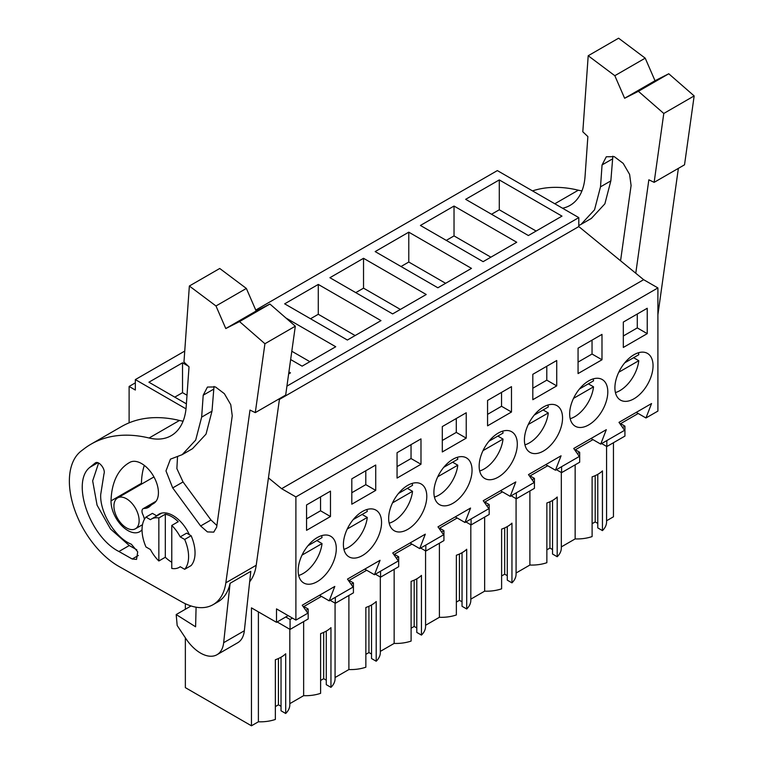 <?xml version="1.0" encoding="UTF-8"?>
<svg xmlns="http://www.w3.org/2000/svg" width="764" height="764" viewBox="0 0 764 764"><rect width="100%" height="100%" fill="white"/><g stroke="black" fill="none" stroke-linecap="round" stroke-linejoin="round"><path stroke-width="1.15" d="M613.454 442.719L613.454 516.798L606.568 520.771M255.759 310.069L497.345 170.592L578.797 217.616L578.797 226.574L643.641 279.691L281.629 488.693L268.441 477.882M636.269 412.379L645.962 417.975L657.899 411.089L657.899 287.923L643.641 279.691M575.149 464.837L575.149 538.916L561.32 546.9M552.534 500.468L552.534 554.034L557.204 556.727A29.471 17.018 0 0 0 561.32 548.055L561.32 472.515M546.862 549.841L549.946 548.055L552.534 549.555M516.072 573.019L529.891 565.035A29.471 17.018 0 0 0 546.862 562.705L546.862 502.989A29.471 17.018 180 0 0 557.204 497.011L557.204 556.727M507.277 526.587L507.277 580.153L511.956 582.856A29.471 17.018 0 0 0 516.072 574.184L516.072 498.644M501.614 575.961L504.689 574.184L507.277 575.674M470.815 599.148L484.643 591.164A29.471 17.018 0 0 0 501.614 588.824L501.614 529.108A29.471 17.018 180 0 0 511.956 523.139L511.956 582.856M462.029 552.716L462.029 606.282L466.708 608.984A29.471 17.018 0 0 0 470.815 600.313L470.815 524.763M456.366 602.089L459.441 600.313L462.029 601.803M425.567 625.277L439.396 617.293A29.471 17.018 0 0 0 456.366 614.953L456.366 555.237A29.471 17.018 180 0 0 466.708 549.268L466.708 608.984M416.781 578.845L416.781 632.401L421.451 635.104A29.471 17.018 0 0 0 425.567 626.432L425.567 550.892M411.108 628.209L414.193 626.432L416.781 627.932M380.319 651.396L394.148 643.412A29.471 17.018 0 0 0 411.108 641.072L411.108 581.366A29.471 17.018 180 0 0 421.451 575.387L421.451 635.104M371.524 604.964L371.524 658.53L376.203 661.232A29.471 17.018 0 0 0 380.319 652.561L380.319 577.021M365.861 654.337L368.945 652.561L371.524 654.051M335.071 677.525L348.89 669.541A29.471 17.018 0 0 0 365.861 667.201L365.861 607.485A29.471 17.018 180 0 0 376.203 601.516L376.203 661.232M326.276 631.093L326.276 684.659L330.955 687.352A29.471 17.018 0 0 0 335.071 678.68L335.071 603.14M320.613 680.466L323.688 678.68L326.276 680.18M289.814 703.644L303.642 695.66A29.471 17.018 0 0 0 320.613 693.33L320.613 633.614A29.471 17.018 180 0 0 330.955 627.636L330.955 687.352M281.028 657.221L281.028 710.778L285.698 713.481A29.471 17.018 0 0 0 289.814 704.809L289.814 629.269M275.355 706.585L278.44 704.809L281.028 706.299M288.133 615.612L276.501 622.326L251.452 607.857L251.452 725.8L258.394 721.789A29.471 17.018 0 0 0 275.355 719.449L275.355 659.733A29.471 17.018 180 0 0 285.698 653.764L285.698 713.481M251.452 725.8L185.356 687.638L185.356 637.806M597.782 474.339L597.782 527.905L602.452 530.608A29.471 17.018 0 0 0 606.568 521.936L606.568 446.396M592.11 523.712L595.194 521.936L597.782 523.426M575.149 538.916A29.471 17.018 0 0 0 592.11 536.576L592.11 476.86A29.471 17.018 180 0 0 602.452 470.891L602.452 530.608M135.333 382.859L129.116 386.45L129.116 422.845M184.735 351.077L135.333 379.593L135.333 390.041L129.116 386.45M135.333 379.593L186.005 408.845M578.797 217.616L286.93 386.126M499.284 179.922L465.668 199.328L528.373 235.532L561.989 216.126L499.284 179.922L499.284 209.785L491.519 214.264M363.53 258.299L426.236 294.503L392.62 313.909L329.914 277.704L363.53 258.299L363.53 288.162L355.776 292.631M380.988 320.622L318.282 284.428L284.666 303.833L347.372 340.037L380.988 320.622M454.026 206.051L516.731 242.255L483.115 261.66L420.42 225.456L454.026 206.051L454.026 235.904L446.272 240.383M408.778 232.17L471.483 268.374L437.868 287.78L375.162 251.585L408.778 232.17L408.778 262.033L401.024 266.512M288.63 373.94L290.482 372.88L288.907 371.972M285.898 317.977L335.73 346.751L302.114 366.157L290.645 359.538M186.397 403.85L148.913 382.21L182.529 362.804L182.529 392.658L174.775 397.137M188.211 366.08L182.529 362.804M578.797 226.574L279.414 399.419M657.899 287.923L295.897 496.925L281.629 488.693M645.962 417.975L651.558 403.545L618.983 422.358L624.58 430.323L600.714 444.104L606.31 429.674L573.735 448.478L579.332 456.442L567.394 463.337L555.466 470.223L561.062 455.802L528.487 474.606L534.084 482.571L522.146 489.466L510.209 496.352L515.805 481.922L483.23 500.735L488.836 508.7L464.961 522.481L470.557 508.05L437.982 526.854L443.578 534.819L431.65 541.714L419.713 548.6L425.309 534.17L392.734 552.983L398.331 560.948L374.456 574.729L380.061 560.298L347.486 579.102L353.083 587.067L329.208 600.857L334.804 586.427L302.229 605.231L307.835 613.196L295.897 620.091L295.897 496.925M647.232 333.639L647.232 308.264L623.319 322.074L623.319 347.448L647.232 333.639L637.291 327.909L623.319 335.979M556.727 385.896L532.814 399.706L532.814 374.322L556.727 360.512L556.727 385.896L546.795 380.157L532.814 388.227M578.061 348.193L601.984 334.393L601.984 359.768L578.061 373.577L578.061 348.193M579.589 388.828A26.969 15.566 120 0 0 575.244 426.226A26.969 15.566 120 0 0 597.868 416.924A26.969 15.566 120 0 0 602.213 379.517A26.969 15.566 120 0 0 579.589 388.828M552.62 443.044A26.969 15.566 120 0 0 556.966 405.646A26.969 15.566 120 0 0 534.342 414.957A26.969 15.566 120 0 0 529.996 452.355A26.969 15.566 120 0 0 552.62 443.044M462.124 495.292A26.969 15.566 120 0 0 466.46 457.894A26.969 15.566 120 0 0 443.836 467.205A26.969 15.566 120 0 0 439.491 504.603A26.969 15.566 120 0 0 462.124 495.292M466.231 438.144L466.231 412.761L442.308 426.57L442.308 451.954L466.231 438.144L456.289 432.405L442.308 440.475M489.084 441.076A26.969 15.566 120 0 0 484.748 478.484A26.969 15.566 120 0 0 507.372 469.172A26.969 15.566 120 0 0 511.718 431.765A26.969 15.566 120 0 0 489.084 441.076M511.479 412.016L487.566 425.825L487.566 400.451L511.479 386.641L511.479 412.016L501.547 406.276L487.566 414.355M375.726 490.392L375.726 465.018L351.812 478.827L351.812 504.202L375.726 490.392L365.794 484.653L351.812 492.732M420.983 464.264L397.06 478.073L397.06 452.699L420.983 438.889L420.983 464.264L411.042 458.534L397.06 466.603M416.867 521.42A26.969 15.566 120 0 0 421.212 484.023A26.969 15.566 120 0 0 398.588 493.334A26.969 15.566 120 0 0 394.243 530.732A26.969 15.566 120 0 0 416.867 521.42M330.478 516.521L306.565 530.331L306.565 504.947L330.478 491.137L330.478 516.521L320.546 510.782L306.565 518.851M308.083 545.582A26.969 15.566 120 0 0 303.738 582.98A26.969 15.566 120 0 0 326.371 573.668A26.969 15.566 120 0 0 330.707 536.271A26.969 15.566 120 0 0 308.083 545.582M624.837 362.699A26.969 15.566 120 0 0 620.492 400.107A26.969 15.566 120 0 0 643.126 390.796A26.969 15.566 120 0 0 647.461 353.398A26.969 15.566 120 0 0 624.837 362.699M371.619 547.549A26.969 15.566 120 0 0 375.964 510.142A26.969 15.566 120 0 0 353.331 519.453A26.969 15.566 120 0 0 348.995 556.861A26.969 15.566 120 0 0 371.619 547.549M351.096 584.25L353.426 582.903L353.426 592.845L335.329 603.293L335.329 597.324M349.224 581.585L349.224 580.344L366.701 570.25M396.344 558.121L398.674 556.784L398.674 566.716L380.577 577.164L380.577 571.195M394.472 555.457L394.472 554.215L411.949 544.121M441.602 532.002L443.932 530.655L443.932 540.597L425.825 551.045L425.825 545.066M439.73 529.337L439.73 528.086L457.206 518.002M486.849 505.873L489.18 504.526L489.18 514.468L471.082 524.916L471.082 518.947M484.978 503.209L484.978 501.967L502.454 491.873M532.097 479.754L534.428 478.407L534.428 488.339L516.33 498.796L516.33 492.818M530.226 477.089L530.226 475.838L547.702 465.753M577.355 453.625L579.675 452.278L579.675 462.22L561.578 472.668L561.578 466.699M575.473 450.961L575.473 449.719L592.959 439.625M622.603 427.496L624.933 426.159L624.933 436.091L606.826 446.539L606.826 440.57M620.731 424.832L620.731 423.59L638.207 413.496M276.501 622.326L276.501 608.889L295.897 620.091M305.848 610.379L308.178 609.032L308.178 618.964L290.072 629.421L290.072 619.48L292.459 618.105M303.976 607.714L303.976 606.463L321.453 596.378M595.194 521.936L595.194 475.647M536.127 231.053L499.284 209.785M591.011 438.507L600.714 444.104M637.291 327.909L637.291 314.004M606.826 446.539L601.66 443.559M624.933 426.159L620.731 423.724M258.394 721.789L258.394 611.869M185.356 609.261L185.356 603.732M154.051 477.137A17.83 10.295 -120 0 0 152.523 477.758L117.618 497.908A17.83 10.295 -120 0 0 114.886 512.195A17.83 10.295 -120 0 0 126.528 527.905A17.83 10.295 -120 0 0 135.438 528.784A17.83 10.295 -120 0 0 138.169 514.497A17.83 10.295 -120 0 0 126.528 498.787A17.83 10.295 -120 0 0 117.618 497.908M278.44 704.809L278.44 658.53M303.642 695.66L303.642 621.59M171.776 568.445A27.886 16.101 -120 0 0 179.253 567.356A27.886 16.101 -120 0 0 180.199 566.726L184.668 569.304A32.909 19.004 -120 0 0 184.668 539.451L180.199 536.872A27.886 16.101 -120 0 0 171.776 525.431L171.776 568.445M171.776 525.431L178.241 521.697A27.886 16.101 -120 0 0 165.31 514.229L165.31 557.252A27.886 16.101 -120 0 0 171.776 562.237M165.31 557.252L158.845 560.977A27.886 16.101 -120 0 1 150.432 549.536L145.962 546.957A32.909 19.004 -120 0 1 145.962 517.104L150.432 519.682A27.886 16.101 -120 0 1 151.377 519.052A27.886 16.101 -120 0 1 158.845 517.963L158.845 560.977M165.31 514.229L158.845 517.963M184.668 569.304L191.124 565.57A32.909 19.004 -120 0 0 191.124 535.717L186.664 533.138L180.199 536.872M290.072 619.48L285.755 616.987M290.072 629.421L277.151 621.953M308.178 609.032L303.976 606.606M319.514 595.251L329.208 600.857M320.546 510.782L320.546 496.877M187.008 395.246L182.529 392.658M156.821 515.91L152.428 513.37L145.962 517.104M191.124 535.717L184.668 539.451M545.763 464.627L555.466 470.223M601.984 359.768L592.043 354.028L578.061 362.098M592.043 354.028L592.043 340.123M561.578 472.668L556.412 469.679M579.675 452.278L575.473 449.853M529.891 565.035L529.891 490.956M490.88 257.182L454.026 235.904M549.946 548.055L549.946 501.776M500.515 490.755L510.209 496.352M546.795 380.157L546.795 366.252M516.33 498.796L511.154 495.807M534.428 478.407L530.226 475.982M484.643 591.164L484.643 517.085M445.622 283.301L408.778 262.033M504.689 574.184L504.689 527.895M455.268 516.884L464.961 522.481M501.547 406.276L501.547 392.381M471.082 524.916L465.906 521.936M489.18 504.526L484.978 502.101M439.396 617.293L439.396 543.214M400.374 309.43L363.53 288.162M459.441 600.313L459.441 554.024M410.01 543.003L419.713 548.6M456.289 432.405L456.289 418.5M425.825 551.045L420.658 548.055M443.932 530.655L439.73 528.23M394.148 643.412L394.148 569.333M318.282 284.428L318.282 314.281L310.518 318.76M355.126 335.558L318.282 314.281M414.193 626.432L414.193 580.153M364.762 569.132L374.456 574.729M411.042 458.534L411.042 444.629M380.577 577.164L375.401 574.184M398.674 556.784L394.472 554.358M348.89 669.541L348.89 595.462M309.878 361.678L291.81 351.249M368.945 652.561L368.945 606.272M365.794 484.653L365.794 470.748M335.329 603.293L330.153 600.303M353.426 582.903L349.224 580.478M323.688 678.68L323.688 632.401M615.44 392.591A26.969 15.566 120 0 0 638.78 360.694L633.614 357.705M624.732 362.833L638.78 354.716A26.969 15.566 120 0 0 638.427 352.767M618.773 372.24L638.78 360.694M570.183 418.72A26.969 15.566 120 0 0 593.533 386.813L588.356 383.834M579.484 388.952L593.533 380.844A26.969 15.566 120 0 0 593.179 378.896M573.525 398.369L593.533 386.813M524.935 444.849A26.969 15.566 120 0 0 548.285 412.942L543.109 409.953M534.237 415.081L548.285 406.973A26.969 15.566 120 0 0 547.931 405.016M528.268 424.488L548.285 412.942M479.687 470.968A26.969 15.566 120 0 0 503.027 439.071L497.861 436.082M488.979 441.2L503.027 433.092A26.969 15.566 120 0 0 502.683 431.144M483.02 450.617L503.027 439.071M434.439 497.097A26.969 15.566 120 0 0 457.779 465.19L452.603 462.201M443.731 467.329L457.779 459.221A26.969 15.566 120 0 0 457.426 457.273M437.772 476.746L457.779 465.19M389.182 523.216A26.969 15.566 120 0 0 412.531 491.319L407.355 488.33M398.483 493.458L412.531 485.341A26.969 15.566 120 0 0 412.178 483.392M392.524 502.865L412.531 491.319M343.934 549.345A26.969 15.566 120 0 0 367.274 517.438L362.107 514.459M353.235 519.577L367.274 511.469A26.969 15.566 120 0 0 366.93 509.521M347.267 528.994L367.274 517.438M298.686 575.473A26.969 15.566 120 0 0 322.026 543.567L316.859 540.578M307.978 545.706L322.026 537.598A26.969 15.566 120 0 0 321.673 535.64M302.019 555.122L322.026 543.567M532.498 190.895A191.984 110.837 60 0 1 578.319 190.198A73.134 42.221 60 0 0 581.939 190.904M635.772 273.254L648.846 179.798L654.146 182.348L684.525 164.814L694.161 95.92L668.767 73.764L655.015 80.726L645.208 58.159L618.592 38.2L588.204 55.743L582.808 131.78L587.869 136.575L585.043 176.513A73.134 42.221 60 0 1 570.049 205.392A73.134 42.221 60 0 1 562.533 208.228M678.375 168.357L657.899 314.758M645.208 58.159L614.819 75.703L588.204 55.743M655.015 80.726L624.627 98.27L614.819 75.703M624.627 98.27L638.389 91.308L668.767 73.764M694.161 95.92L663.782 113.464L638.389 91.308M654.146 182.348L663.782 113.464M620.569 260.791L631.093 185.518L629.612 174.412L623.214 163.4L614.313 156.668L606.301 156.773L602.061 164.938L600.504 186.846L594.535 209.813L581.022 224.396L578.797 225.571M612.852 156.19L610.847 180.877L604.878 203.835L591.365 218.428L581.022 224.396M279.528 398.636L256.217 565.264A63.995 36.949 60 0 1 249.656 581.776M91.04 444.161A191.984 110.837 60 0 1 149.085 438.011A73.134 42.221 60 0 0 171.203 435.671A73.134 42.221 60 0 0 186.187 406.782L189.023 366.844L183.962 362.06L189.357 286.013L219.736 268.479L246.352 288.439L256.16 311.005L269.921 304.034L295.315 326.19L285.679 395.083L255.291 412.627L250 410.077L225.838 582.808A63.995 36.949 60 0 1 213.08 604.668A63.995 36.949 60 0 1 181.603 601.793L119.06 566.516A69.476 40.11 60 0 1 73.955 507.678A69.476 40.11 60 0 1 81.28 450.941L84.193 448.726A191.984 110.837 60 0 1 91.04 444.161L121.419 426.618A191.984 110.837 60 0 1 179.473 420.467A73.134 42.221 60 0 0 183.083 421.174M141.416 484.166A23.77 13.723 60 0 1 141.426 483.325A87.764 50.672 60 0 1 144.291 465.391M230.098 583.285L223.661 642.696L244.346 630.749L250.793 571.338L230.098 583.285A63.995 36.949 60 0 1 217.931 601.87L213.08 604.668M246.352 288.439L215.973 305.972L189.357 286.013M256.16 311.005L225.781 328.549L215.973 305.972M225.781 328.549L239.533 321.577L269.921 304.034M295.315 326.19L264.927 343.733L239.533 321.577M255.291 412.627L264.927 343.733M156.763 515.872A28.344 16.359 60 0 1 158.902 514.182A28.344 16.359 60 0 1 173.075 515.585A28.344 16.359 60 0 1 189.386 534.714M144.396 519.358A12.797 7.392 60 0 0 142.773 514.373A5.482 3.171 60 0 1 143.126 508.7A5.482 3.171 60 0 1 144.129 508.452A23.77 13.723 60 0 0 148.483 507.334A23.77 13.723 60 0 0 150.145 506.054A40.225 23.226 60 0 1 152.962 503.896A40.225 23.226 60 0 1 153.297 503.705L153.698 503.476M142.047 529.7A23.77 13.723 60 0 1 139.726 531.706A23.77 13.723 60 0 1 121.189 525.097A23.77 13.723 60 0 1 111.038 500.869A87.764 50.672 60 0 1 129.192 462.726A87.764 50.672 60 0 1 129.928 462.306A23.77 13.723 60 0 1 153.602 476.316A23.77 13.723 60 0 1 153.497 503.591A23.77 13.723 60 0 1 153.297 503.705M200.626 525.976L207.416 531.906L213.758 532.126L216.67 527.131L232.246 415.797L230.766 404.681L224.358 393.67L215.467 386.947L207.445 387.052L203.205 395.208L201.658 417.115L195.689 440.083L182.166 454.675L170.448 459.145L165.979 470.92L172.702 487.919L200.626 525.976L210.969 519.997L216.9 525.498M118.917 551.503L132.22 559.009L136.536 559.401L137.711 551.847L131.351 544.235C115.44 538.037 99.731 512.568 100.705 494.556L103.98 473.871C105.881 469.163 98.518 460.09 95.175 463.041L89.894 467.329C70.88 481.855 89.827 536.806 118.917 551.503L129.259 545.534L136.823 549.803M177.515 456.882L176.876 468.599L183.045 481.95L210.969 519.997M214.006 386.46L212 411.147L206.032 434.114L192.509 448.697L182.166 454.675M98.613 463.041L92.664 480.881L97.076 505.185L110.541 529.003L129.259 545.534M244.346 630.749A32.909 19.004 60 0 1 237.69 642.763L217.005 654.71A32.909 19.004 60 0 1 185.986 638.761L177.172 625.506L176.188 614.552L195.603 626.795L196.09 607.199M223.661 642.696A32.909 19.004 60 0 1 217.005 654.71M191.057 605.967L176.188 614.552M554.807 203.768L578.319 190.198M600.504 186.846L610.847 180.877M612.403 158.96L602.061 164.938M225.838 582.808L256.217 565.264M149.085 438.011L179.473 420.467M144.129 508.452L155.636 501.795M111.038 500.869L141.426 483.325M183.045 481.95L172.702 487.919M201.658 417.115L212 411.147M213.548 389.239L203.205 395.208M89.894 467.329L97.849 462.736M132.22 559.009L138.351 555.466M180.266 566.764L179.253 567.356M161.653 513.121L151.377 519.052M142.505 524.706L135.438 528.784M152.962 503.896L153.822 503.4M143.126 508.7L156.104 501.213"/></g></svg>
